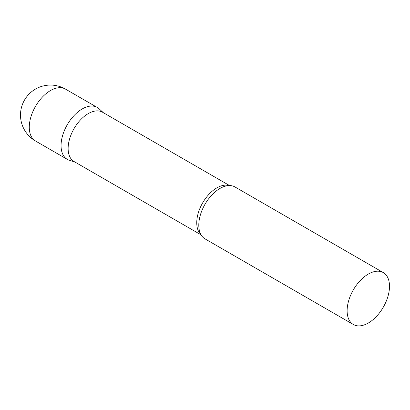 <?xml version="1.0" encoding="UTF-8"?>
<svg xmlns="http://www.w3.org/2000/svg" width="410" height="410" viewBox="0 0 410 410"><rect width="100%" height="100%" fill="white"/><g stroke="black" fill="none" stroke-linecap="round" stroke-linejoin="round"><path stroke-width="0.61" d="M35.485 140.989L67.266 159.341A29.966 17.302 -60 0 1 62.674 135.326A29.966 17.302 -60 0 1 82.251 108.922A29.966 17.302 -60 0 1 97.237 107.435L65.451 89.088A29.966 29.966 0 0 0 20.5 115.041A29.966 29.966 0 0 0 35.485 140.989A29.966 17.302 -60 0 1 29.279 127.274A29.966 17.302 -60 0 1 50.466 90.569A29.966 17.302 -60 0 1 65.451 89.088M229.538 185.551L102.495 112.202A28.469 16.436 120 0 0 80.555 119.833A28.469 16.436 120 0 0 68.132 148.482A28.469 16.436 120 0 0 74.025 161.514L201.069 234.863M103.387 112.719L98.984 108.717A29.966 17.302 120 0 0 75.379 114.211A29.966 17.302 120 0 0 61.059 145.622A29.966 17.302 120 0 0 69.254 160.218L74.917 162.027M383.294 272.594L234.966 186.955A29.966 17.302 120 0 0 224.362 186.442A29.966 17.302 120 0 0 198.794 225.141A29.966 17.302 120 0 0 199.25 229.933A29.966 17.302 120 0 0 205 238.861L353.328 324.494A29.966 17.302 120 0 0 376.421 316.469A29.966 17.302 120 0 0 389.5 286.308A29.966 17.302 120 0 0 383.294 272.594A29.966 17.302 120 0 0 360.2 280.619A29.966 17.302 120 0 0 347.121 310.78A29.966 17.302 120 0 0 353.328 324.494M229.005 185.561A28.469 16.436 120 0 0 207.901 195.488A28.469 16.436 120 0 0 196.749 222.738A28.469 16.436 120 0 0 200.808 234.397"/></g></svg>
